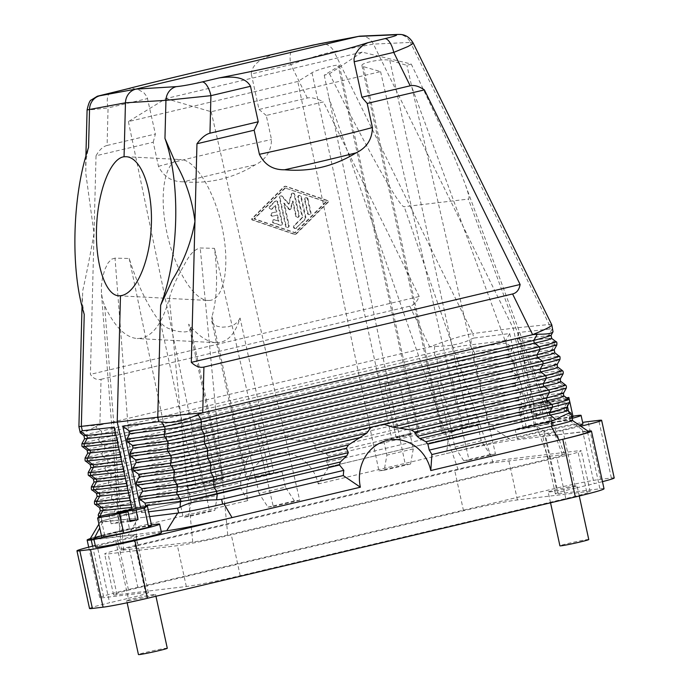<?xml version="1.0" encoding="UTF-8"?>
<svg xmlns="http://www.w3.org/2000/svg" width="689" height="689" viewBox="0 0 689 689"><rect width="100%" height="100%" fill="white"/><g stroke="black" fill="none" stroke-linecap="round" stroke-linejoin="round"><path stroke-width="0.52" stroke-dasharray="3.44 2.58" d="M307.303 98.045L290.87 64.628L251.296 73.999L259.03 109.473L307.303 98.045C311.419 97.106 316.794 98.398 323.451 101.912L266.255 115.459L271.509 139.548C271.208 151.33 265.782 159.762 255.231 164.843C233.089 178.391 209.232 184.041 183.653 181.793A134.079 5.564 167.7 0 1 255.231 164.843M573.041 416.664L551.088 420.746L526.189 426.646L523.252 428.455L545.214 424.381L541.02 405.158L519.067 409.24L522.004 407.423L530.487 405.416L532.588 415.019L540.503 413.15L538.41 403.539L566.616 397.863M523.252 428.455L519.067 409.24M117.035 594.762A41.831 1.74 -12.3 0 1 113.556 594.822A41.831 1.74 -12.3 0 1 137.929 587.872L463.516 510.764A41.831 1.74 -12.3 0 1 517.413 499.947L586.701 491.696A41.831 1.74 -12.3 0 1 590.18 491.636A41.831 1.74 -12.3 0 1 565.798 498.586L240.22 575.694A41.831 1.74 -12.3 0 1 186.323 586.511L117.035 594.762L108.13 553.922L177.417 545.679A41.831 1.74 -12.3 0 0 231.315 534.853L556.893 457.746A41.831 1.74 -12.3 0 0 581.275 450.804A41.831 1.74 -12.3 0 0 577.795 450.856L508.508 459.107A41.831 1.74 -12.3 0 0 454.611 469.924L129.024 547.032A41.831 1.74 -12.3 0 0 104.65 553.982A41.831 1.74 -12.3 0 0 108.13 553.922M549.409 491.989A14.762 0.611 -12.3 0 0 565.643 488.82A14.762 0.611 -12.3 0 0 577.029 485.719A14.762 0.611 -12.3 0 0 575.806 485.736A14.762 0.611 -12.3 0 0 559.571 488.914A14.762 0.611 -12.3 0 0 548.177 492.006A14.762 0.611 -12.3 0 0 549.409 491.989M127.93 600.722A14.762 0.611 -12.3 0 0 144.165 597.544A14.762 0.611 -12.3 0 0 155.55 594.452A14.762 0.611 -12.3 0 0 154.327 594.469A14.762 0.611 -12.3 0 0 138.084 597.639A14.762 0.611 -12.3 0 0 126.698 600.739A14.762 0.611 -12.3 0 0 127.93 600.722M89.527 608.49A34.45 1.43 167.7 0 1 109.603 602.772L97.028 545.12L115.726 540.693A34.45 1.43 -12.3 0 0 135.802 534.965A34.45 1.43 -12.3 0 0 132.943 535.017L145.517 592.669L103.798 597.639A49.22 2.041 167.7 0 1 99.707 597.699A49.22 2.041 167.7 0 1 128.387 589.526L556.264 488.191A34.45 1.43 167.7 0 1 600.653 479.286L611.341 478.011A34.45 1.43 167.7 0 1 614.209 477.968M115.726 540.693L128.3 598.345L109.603 602.772M128.3 598.345A34.45 1.43 -12.3 0 0 148.376 592.626A34.45 1.43 -12.3 0 0 145.517 592.669M602.47 481.645A34.45 1.43 167.7 0 1 594.133 483.687L581.74 426.861M580.793 426.215L562.861 430.461L575.436 488.113L594.133 483.687M575.436 488.113A34.45 1.43 -12.3 0 0 555.36 493.832A34.45 1.43 -12.3 0 0 558.219 493.789L599.93 488.82L587.364 431.168L545.654 436.137L558.219 493.789M604.02 488.759A49.22 2.041 -12.3 0 0 599.93 488.82M588.768 539.53A14.762 0.611 -12.3 0 0 587.536 539.547A14.762 0.611 -12.3 0 0 571.302 542.725A14.762 0.611 -12.3 0 0 559.916 545.817M161.493 532.761A33.709 1.404 -12.3 0 0 158.694 532.804A33.709 1.404 -12.3 0 0 121.617 540.047A33.709 1.404 -12.3 0 0 95.616 547.118M161.209 531.443L93.937 539.418M89.854 539.375C91.318 538.169 101.188 535.379 119.464 531.012L115.821 531.874L128.387 589.526M90.328 538.583A49.22 2.041 167.7 0 1 115.821 531.874M93.988 539.651L132.943 535.017M95.271 545.542A34.45 1.43 167.7 0 1 97.028 545.12M136.767 518.206L100.198 521.943C101.231 521.091 108.216 519.118 121.169 516.027L240.444 487.769L119.783 516.345A34.45 1.43 167.7 0 0 99.707 522.064A34.45 1.43 167.7 0 0 101.834 522.107A34.45 1.43 167.7 0 0 102.23 522.064L136.767 518.206M138.17 518.05L128.111 535.586M360.657 36.112A14.762 13.547 -96.8 0 1 373.421 44.096L513.193 328.179L534.147 424.269L532.571 424.467L570.079 420.264A34.45 1.43 167.7 0 1 570.475 420.221A34.45 1.43 167.7 0 1 572.593 420.256M509.705 333.554L528.558 420.04L522.055 415.217L521.478 412.556L524.527 407.199L523.941 404.529L518.92 400.809L518.335 398.139L521.384 392.782L520.798 390.12L515.777 386.391L515.191 383.73L518.24 378.373L517.654 375.703L512.633 371.974L512.048 369.313L515.096 363.956L514.511 361.294L509.49 357.565L508.904 354.895L511.953 349.538L511.367 346.877L506.346 343.148L505.769 340.487L509.705 333.554L473.765 338.075L472.792 333.597L513.193 328.179L549.202 324.493L410.42 42.434L413.055 42.839M91.103 475.35C86.004 476.177 90.879 474.592 105.71 470.596A2.463 0.973 76.7 0 1 105.133 467.934L443.492 387.795A2.463 0.973 -103.3 0 0 444.078 390.465L480.698 383.084A2.463 2.231 82.8 0 0 480.121 380.423C471.612 381.215 459.399 383.678 443.492 387.795L441.02 383.747L108.061 462.603A2.463 0.973 -103.3 0 0 107.484 459.942L94.557 462.896L90.225 464.575M534.147 424.269L572.085 420.264C572.059 420.945 565.083 422.96 551.14 426.302L431.857 454.551M203.203 483.394L217.018 480.259L203.203 483.394M137.309 545.774L458.176 469.777C473.584 466.203 485.254 463.861 493.169 462.75L564.558 454.473C564.188 455.041 558.874 456.557 548.616 459.012L227.749 535C212.341 538.574 200.671 540.917 192.748 542.036L121.367 550.296C121.841 549.71 127.155 548.194 137.309 545.774L115.02 258.125L129.213 258.496C137.679 285.522 148.135 306.924 160.571 322.702L163.879 325.811L167.573 328.042L173.085 330.22L179.097 331.581L184.859 331.943L188.338 331.375L190.552 329.669L190.431 327.042L188.648 324.174L222.392 478.907A14.762 0.611 167.7 0 1 223.615 478.889A14.762 0.611 167.7 0 1 212.229 481.981A14.762 0.611 167.7 0 1 195.986 485.159L187.744 486.141L214.141 479.889L217.491 495.262L214.813 510.368L209.534 510.997L183.136 517.25L188.416 516.621L214.813 510.368M222.392 478.907L214.141 479.889M132.073 509.025L133.089 513.693L133.942 507.13L131.711 507.38M117.061 440.193L117.569 440.142L118.232 435.069L117.655 432.399L114.228 427.214M117.569 440.142L118.146 442.803L120.79 446.816L121.376 449.478L119.137 449.728M120.205 454.611L120.713 454.551L121.376 449.478M120.713 454.551L121.29 457.22L123.934 461.225L124.52 463.895L122.28 464.145M123.348 469.02L123.856 468.968L124.52 463.895M123.856 468.968L124.433 471.629L127.077 475.643L127.663 478.304L125.424 478.554M126.492 483.437L127 483.377L127.663 478.304M127 483.377L127.577 486.046L130.221 490.051L130.807 492.721L130.143 497.794L130.721 500.455L133.365 504.469L133.942 507.13M102.885 510.601C97.14 511.557 102.006 509.972 117.492 505.847L114.081 512.048L118.741 511.539L240.961 482.593A51.675 47.429 83.2 0 0 240.444 487.769M98.329 514.442C99.578 512.676 104.831 511.875 114.081 512.048M99.655 507.819L103.979 506.131L116.915 503.177A2.463 0.973 76.7 0 1 117.492 505.847L239.806 476.874L240.961 482.593M97.39 504.176C92.292 505.003 97.166 503.418 111.997 499.422L116.915 503.177L240.59 473.894L239.806 476.874M99.741 496.183C93.997 497.139 98.863 495.555 114.348 491.429L246.628 460.106L246.18 464.842L240.59 473.894M329.101 466.78L448.341 438.54C466.935 434.216 481.887 431.176 493.195 429.419A34.45 1.43 -12.3 0 0 449.65 438.221L328.989 466.797L318.206 483.945A39.376 36.138 83.2 0 0 274.627 453.844A39.376 36.138 83.2 0 0 247.807 500.61L119.464 531.012L121.169 516.027M318.206 483.945L543.699 430.539A34.45 1.43 167.7 0 1 582.627 422.443M130.126 521.487L111.101 523.752L119.025 521.874L117.13 513.176M109.008 514.14L111.101 523.752M94.539 501.213L111.42 496.76A2.463 0.973 -103.3 0 0 111.997 499.422L244.638 468.012M96.512 493.402L100.835 491.722L113.771 488.768A2.463 0.973 76.7 0 1 114.348 491.429L111.42 496.76L246.18 464.842M96.598 481.775C90.853 482.731 95.719 481.146 111.205 477.021L108.276 482.343A2.463 0.973 -103.3 0 0 108.853 485.013L113.771 488.768L248.832 456.781L264.593 445.327L271.337 439.1L444.164 398.164A2.463 0.973 -103.3 0 0 443.587 395.503L444.078 390.465L105.71 470.596L110.628 474.351A2.463 0.973 76.7 0 1 111.205 477.021L271.337 439.1M91.396 486.796L264.593 445.327M94.247 489.767C89.148 490.594 94.023 489.009 108.853 485.013L258.539 449.564M569.433 420.324L584.952 431.702L550.485 435.56L534.139 424.278M550.485 435.56L511.893 440.4C501.118 441.692 470.294 447.902 446.558 453.543L448.341 438.54M494.616 429.23L493.668 429.359A34.45 1.43 -12.3 0 0 493.195 429.419L494.616 429.23L511.893 440.4M571.103 413.409L570.483 414.735L564.765 410.368L533.708 413.831L537.127 419.015L518.266 332.537L550.175 328.972L551.889 329.428L553.138 331.013M518.266 332.537L517.413 339.1L548.47 335.629L551.889 329.428M93.368 478.993L97.7 477.305L443.587 395.503C459.735 391.292 471.948 388.837 480.216 388.122A2.463 2.231 82.8 0 0 480.793 390.784L444.164 398.164L446.636 402.212A2.463 0.973 76.7 0 0 447.213 404.874L483.842 397.501L521.384 392.782M93.454 467.357C87.71 468.313 92.576 466.729 108.061 462.603L105.133 467.934L88.252 472.378M87.959 460.941C82.869 461.768 87.736 460.174 102.566 456.187A2.463 0.973 76.7 0 1 101.989 453.517L440.349 373.386A2.463 0.973 -103.3 0 0 440.934 376.048L477.555 368.675A2.463 2.231 82.8 0 0 476.977 366.005C468.468 366.806 456.256 369.261 440.349 373.386L437.885 369.338L104.926 448.194A2.463 0.973 -103.3 0 0 104.34 445.525L91.413 448.479L87.081 450.167M247.807 500.61L240.401 487.786M90.311 452.949C84.566 453.905 89.432 452.311 104.926 448.194L101.989 453.517L85.109 457.97M268.805 474.023L254.999 477.167L268.805 474.023M273.826 472.783L282.068 471.801L255.671 478.054L247.42 479.036A14.762 0.611 167.7 0 1 246.197 479.053A14.762 0.611 167.7 0 1 257.583 475.953A14.762 0.611 167.7 0 1 273.826 472.783L240.082 318.051C234.906 334.716 226.896 342.924 216.045 342.674C207.329 342.071 198.199 335.905 188.648 324.174M84.816 446.524C79.726 447.35 84.592 445.766 99.423 441.77A2.463 0.973 76.7 0 1 98.846 439.108L437.205 358.969A2.463 0.973 -103.3 0 0 437.791 361.639L474.411 354.258A2.463 2.231 82.8 0 0 473.834 351.597C465.325 352.389 453.112 354.852 437.205 358.969L434.742 354.921L101.783 433.777A2.463 0.973 -103.3 0 0 101.197 431.116L88.27 434.061L83.937 435.749M87.176 438.531C81.423 439.487 86.297 437.903 101.783 433.777L98.846 439.108L81.965 443.552M509.49 357.565L474.506 361.958L437.885 369.338A2.463 0.973 76.7 0 0 437.3 366.669L437.791 361.639L99.423 441.77L104.34 445.525L437.3 366.669C453.457 362.466 465.661 360.011 473.929 359.296L474.411 354.258L511.953 349.538M514.511 361.294L476.977 366.005L474.506 361.958A2.463 2.231 -97.2 0 1 473.929 359.296L508.904 354.895M179.106 512.9C190.422 511.152 205.374 508.112 223.968 503.78L343.311 475.522M133.089 513.693L101.18 517.258L99.474 516.802M136.034 508.284L138.162 518.05M78.908 426.663L99.871 425.01L95.478 426.741L101.197 431.116L434.156 352.26A2.463 0.973 76.7 0 1 434.742 354.921L471.362 347.549A2.463 2.231 -97.2 0 1 470.785 344.879C462.517 345.594 450.313 348.057 434.156 352.26L434.725 346.395L429.738 346.886C448.238 339.832 462.586 335.397 472.792 333.597L334.019 51.529L373.421 44.096L410.42 42.434A14.762 13.642 -92.6 0 0 397.682 34.45M80.389 433.036C81.655 433.622 86.685 431.521 95.478 426.741M89.536 109.43C83.817 110.447 89.992 109.939 108.061 107.923L107.096 145.457C103.005 146.464 99.319 149.901 96.029 155.774L153.225 142.227L158.479 166.316C163.637 176.806 172.026 181.965 183.653 181.793M153.225 142.227L155.378 134.028L147.11 96.908L144.01 92.903L139.083 90.001L133.055 88.468L127.706 88.786M251.296 73.999C252.096 61.932 266.385 56.438 276.28 53.604L276.048 53.656M259.03 109.473L266.255 115.459M84.239 314.322L82.31 302.867L82.732 290.68C86.59 273.499 90.354 254.405 94.023 233.407L85.763 173.18L85.996 159.96L88.554 147.489M518.335 398.139L483.351 402.54A2.463 2.231 82.8 0 0 483.936 405.201L447.307 412.582A2.463 0.973 -103.3 0 0 446.73 409.912L447.213 404.874L297.536 440.323L290.319 439.229L284.04 436.085M290.319 439.229L446.636 402.212C462.543 398.087 474.755 395.632 483.265 394.831A2.463 2.231 -97.2 0 1 483.842 397.501L483.351 402.54C475.091 403.246 462.879 405.709 446.73 409.912L311.669 441.899L297.536 440.323M96.029 155.774L90.388 374.368C93.411 378.597 96.968 380.242 101.05 379.312L99.871 425.01M165.851 98.587L211.196 111.73L380.586 71.622L363.404 66.635L361.958 65.653C360.554 62.69 383.807 58.298 389.802 60.382L406.906 65.343L411.221 64.043L362.104 52.114L165.851 98.587L128.387 121.591L297.777 81.483L311.971 72.758C316.811 69.537 339.703 63.466 339.376 65.489L338.368 66.514L418.18 432.537A14.762 0.611 167.7 0 1 419.403 432.52A14.762 0.611 167.7 0 1 408.017 435.62A14.762 0.611 167.7 0 1 391.783 438.79L383.532 439.771L386.882 455.145L384.204 470.251L378.924 470.88L297.777 81.483M418.18 432.537L409.929 433.519L413.279 448.892L386.882 455.145M409.929 433.519L383.532 439.771M328.989 466.797A51.675 47.429 83.2 0 0 326.388 462.362L328.136 455.963L326.198 453.62L317.715 450.701L315.019 448.539L449.779 416.63C465.686 412.504 477.89 410.041 486.4 409.249A2.463 2.231 -97.2 0 1 486.985 411.91L450.356 419.291A2.463 0.973 76.7 0 1 449.779 416.63L447.307 412.582L315.028 443.905L311.669 441.899M145.103 506.596L141.65 512.676L140.513 507.457M530.564 399.422L533.208 403.427L566.539 399.706L561.621 395.951L530.564 399.422L529.979 396.752L530.642 391.679L530.065 389.018L563.395 385.297L558.478 381.534A2.463 2.282 -96.4 0 1 557.901 378.872L560.829 373.541A2.463 2.282 83.6 0 0 560.252 370.88L555.334 367.125A2.463 2.282 -96.4 0 1 554.757 364.455L557.694 359.133L559.959 359.434M559.279 356.222L557.108 356.463A2.463 2.282 83.6 0 1 557.694 359.133L524.355 362.853L523.692 367.926L524.277 370.587L557.987 367.237M246.628 460.106L248.832 456.781M568.709 399.456L566.539 399.706A2.463 2.282 -96.4 0 1 567.116 402.376L569.39 402.677M257.281 421.177L243.475 424.312L257.281 421.177M362.104 52.114L329.523 73.775L324.243 75.187L338.368 66.514M517.413 339.1L517.99 341.761L549.055 338.299A2.463 2.282 -96.4 0 1 548.47 335.629M522.055 415.217L487.08 419.618L450.451 426.991A2.463 0.973 -103.3 0 0 449.874 424.329L326.198 453.62M315.019 448.539L315.028 443.905M149.651 516.604L139.738 517.852L149.651 516.612M141.65 512.676L148.6 511.806M449.202 431.305L463.008 428.17L449.202 431.305M437.679 378.459L451.484 375.324L437.679 378.459M380.586 71.622L469.054 460.149L463.783 460.777L454.818 447.058L451.459 431.684L443.216 432.666A14.762 0.611 167.7 0 1 441.985 432.683A14.762 0.611 167.7 0 1 453.371 429.591A14.762 0.611 167.7 0 1 469.614 426.413L477.865 425.432L481.215 440.805L490.18 454.525L495.451 453.896L406.906 65.343M107.096 145.457L155.378 134.028M523.778 360.183L557.108 356.463L552.19 352.708A2.463 2.282 -96.4 0 1 551.613 350.046L554.55 344.715L521.22 348.436L520.557 353.509L521.134 356.179L523.778 360.183L524.355 362.853M115.02 258.125L111.489 259.219L108.07 262.922L104.961 269.218L102.54 277.478L101.395 285.72L101.421 292.885L102.566 299.939L104.65 305.804C114.503 326.56 125.346 337.464 137.197 338.54C151.261 338.445 161.975 324.967 169.356 298.104C171.759 289.699 175.48 280.811 180.527 271.44C185.763 263.215 190.078 250.434 200.223 247.98L214.477 248.341C217.931 275.962 217.104 298.707 212.005 316.578L247.42 479.036M240.082 318.051L237.817 321.961L233.872 324.881L228.55 326.698L222.263 327.189L217.285 326.302L213.401 324.011L211.669 320.669L212.005 316.578M524.277 370.587L526.921 374.601L527.498 377.271L560.829 373.541L563.102 373.851M565.566 385.048L563.395 385.297A2.463 2.282 -96.4 0 1 563.972 387.959L566.246 388.26M526.921 374.601L562.422 370.63M556.815 345.025L554.55 344.715A2.463 2.282 83.6 0 0 553.965 342.054L556.135 341.804M517.99 341.761L520.634 345.775L553.965 342.054L549.055 338.299L551.7 338.411M211.196 111.73L299.663 500.266L294.392 500.894L285.427 487.175L259.021 493.427L267.987 507.147L273.266 506.518L214.477 248.341M259.021 493.427L255.671 478.054M521.134 356.179L554.843 352.828M545.214 424.381L570.104 418.481L568.554 411.35M567.435 406.226L565.919 399.267L557.427 401.274L559.528 410.885L551.605 412.754L549.512 403.151L541.02 405.158M561.13 381.654L527.421 385.005L526.835 382.343L527.498 377.271M533.708 413.831L533.122 411.169L533.786 406.097L567.116 402.376L564.188 407.699A2.463 2.282 -96.4 0 0 564.765 410.368L567.417 410.48M570.483 414.735L569.028 415.458L537.127 419.015M191.68 430.547L205.494 427.404L191.68 430.547M129.928 520.583L119.025 521.874M209.852 300.404L207.966 300.464C193.144 299.93 173.972 267.745 166.54 230.918C158.909 194.091 164.749 161.105 179.166 159.641L181.052 159.581C195.874 160.115 215.037 192.3 222.478 229.136C230.109 265.963 224.261 298.94 209.852 300.404M551.768 324.786L549.202 324.493L550.175 328.972M282.068 471.801L285.427 487.175M128.387 121.591L209.534 510.997M326.388 462.362L448.608 433.424L453.328 431.702L450.451 426.991L328.136 455.963M99.879 425.061L429.747 346.937M324.243 75.187L405.321 464.627L378.924 470.88M129.213 258.496L183.136 517.25M188.416 516.621L191.094 501.514L217.491 495.262M187.744 486.141L191.094 501.514M526.189 426.646L522.004 407.423M551.088 420.746L546.894 401.532M564.274 396.063L561.621 395.951A2.463 2.282 -96.4 0 1 561.044 393.29L529.979 396.752M294.392 500.894L267.987 507.147M273.266 506.518L299.663 500.266M454.818 447.058L481.215 440.805M451.459 431.684L477.865 425.432M411.221 64.043C437.92 119.421 455.782 159.159 464.825 183.274C468.598 193.566 469.786 198.828 468.391 199.069L404.193 206.717C400.163 208.156 368.718 152.166 329.523 73.775M110.378 92.886A14.762 5.831 -103.3 0 0 108.061 107.923L147.635 98.553M569.7 401.317L569.527 400.55M319.498 43.751A14.762 13.444 -100.7 0 1 334.019 51.529C323.727 53.63 309.344 57.997 290.87 64.628A14.762 5.831 76.7 0 1 293.178 49.599M413.279 448.892L410.601 464.007L405.321 464.627M101.05 379.312L409.722 306.209C413.805 305.21 416.957 301.971 419.188 296.503L90.388 374.368M410.601 464.007L384.204 470.251M517.654 375.703L480.121 380.423L477.649 376.375L441.02 383.747A2.463 0.973 76.7 0 0 440.443 381.086L107.484 459.942L102.566 456.187L440.934 376.048L440.443 381.086C456.6 376.883 468.804 374.42 477.072 373.705L477.555 368.675L515.096 363.956M512.633 371.974L477.649 376.375A2.463 2.231 -97.2 0 1 477.072 373.705L512.048 369.313M473.765 338.075L471.354 339.022C462.741 343.759 450.528 346.222 434.725 346.395M549.512 403.151L530.487 405.416M419.188 296.503L323.451 101.912M495.451 453.896L469.054 460.149M463.783 460.777L490.18 454.525M294.892 234.26L252.82 219.92A0.818 0.749 -96.8 0 1 252.518 218.525L284.505 186.641A1.636 1.507 -96.8 0 1 285.961 186.297L328.033 200.645A0.818 0.749 -96.8 0 1 328.334 202.032L296.348 233.916A1.636 1.507 -96.8 0 1 294.892 234.26L294.306 234.329A1.636 1.507 -96.8 0 0 295.762 233.984L327.749 202.101A0.818 0.749 -96.8 0 0 327.447 200.714L285.375 186.366A1.636 1.507 -96.8 0 0 283.928 186.71L251.933 218.594A0.818 0.749 -96.8 0 0 252.234 219.989L294.306 234.329M409.989 434.423L396.184 437.558L409.989 434.423M398.475 381.568L384.66 384.703L398.475 381.568M151.563 525.397L129.61 529.479L125.415 510.256M453.328 431.702C467.71 425.027 479.923 422.572 489.948 424.329L487.08 419.618A2.463 2.231 -97.2 0 1 486.494 416.948C478.235 417.663 466.022 420.126 449.874 424.329L450.356 419.291L317.715 450.701M582.972 424.028A33.709 1.404 -12.3 0 0 580.172 424.071A33.709 1.404 -12.3 0 0 543.096 431.323A33.709 1.404 -12.3 0 0 517.094 438.393A33.709 1.404 -12.3 0 0 519.894 438.35A33.709 1.404 -12.3 0 0 549.366 432.787A33.709 1.404 -12.3 0 0 579.613 425.406M584.952 431.702L588.699 431.615M587.95 431.099A49.22 2.041 -12.3 0 0 587.364 431.168M562.861 430.461A34.45 1.43 -12.3 0 0 542.786 436.18A34.45 1.43 -12.3 0 0 545.654 436.137M167.289 648.263A14.762 0.611 -12.3 0 0 166.058 648.28A14.762 0.611 -12.3 0 0 149.823 651.449A14.762 0.611 -12.3 0 0 138.437 654.55M567.323 398.397L565.919 399.267M570.104 418.481L571.956 417.336M521.22 348.436L520.634 345.775M489.948 424.329L492.626 424.553L528.558 420.04M527.421 385.005L530.065 389.018M533.786 406.097L533.208 403.427M129.61 529.479L104.711 535.37L101.774 537.187M151.468 524.949A33.709 1.404 -12.3 0 0 101.481 535.853M572.947 416.225A33.709 1.404 -12.3 0 0 536.43 423.778A33.709 1.404 -12.3 0 0 515.208 429.747A33.709 1.404 -12.3 0 0 518.007 429.703A33.709 1.404 -12.3 0 0 572.171 418.318M104.711 535.37L100.525 516.156M538.41 403.539L557.427 401.274M551.605 412.754L532.588 415.019M559.528 410.885L540.503 413.15M285.539 187.864L254.508 218.783L295.314 232.701L326.345 201.774L284.953 187.933L253.922 218.861L294.728 232.77L325.759 201.843L284.953 187.933M277.572 215.011L273.18 216.053A1.636 1.507 -96.8 0 1 271.345 214.71A1.636 1.507 -96.8 0 1 272.482 212.849L276.875 211.807L275.54 205.684L272.379 208.836A1.636 1.507 -96.8 0 1 269.976 208.302A1.636 1.507 -96.8 0 1 270.303 206.416L275.376 201.36A1.636 1.507 -96.8 0 1 277.874 202.23L282.447 223.202A1.636 1.507 -96.8 0 1 280.552 225.105L273.886 222.831A1.636 1.507 -96.8 0 1 274.119 219.645A1.636 1.507 -96.8 0 1 274.747 219.713L278.916 221.135L277.572 215.011L276.995 215.08L278.33 221.203L274.162 219.782A1.636 1.507 -96.8 0 0 272.233 221.178A1.636 1.507 -96.8 0 0 273.3 222.9L279.967 225.174A1.636 1.507 -96.8 0 0 281.861 223.27L277.288 202.299A1.636 1.507 -96.8 0 0 274.79 201.429L269.726 206.485A1.636 1.507 -96.8 0 0 270.949 209.327A1.636 1.507 -96.8 0 0 271.793 208.905L274.963 205.753L276.298 211.876L271.897 212.918A1.636 1.507 -96.8 0 0 272.439 216.148A1.636 1.507 -96.8 0 0 272.594 216.122L276.995 215.08M296.606 228.042A1.636 1.507 -96.8 0 1 294.212 227.499A1.636 1.507 -96.8 0 1 294.539 225.613L302.772 217.405L298.397 197.33A1.636 1.507 -96.8 0 1 299.672 195.357A1.636 1.507 -96.8 0 1 301.326 196.641L305.709 216.708A3.281 3.014 -96.8 0 1 304.848 219.834L296.029 228.111L304.262 219.903A3.281 3.014 -96.8 0 0 305.124 216.785L300.748 196.709A1.636 1.507 -96.8 0 0 299.086 195.426A1.636 1.507 -96.8 0 0 297.812 197.398L302.195 217.474L293.953 225.682A1.636 1.507 -96.8 0 0 295.185 228.524A1.636 1.507 -96.8 0 0 296.029 228.111M289.113 225.467A1.636 1.507 -96.8 0 1 287.838 227.448A1.636 1.507 -96.8 0 1 286.176 226.164L280.01 197.872A1.636 1.507 -96.8 0 1 282.568 196.425L289.061 204.03L291.766 194.246A1.636 1.507 -96.8 0 1 294.677 194.401L299.241 215.373A1.636 1.507 -96.8 0 1 297.975 217.345A1.636 1.507 -96.8 0 1 296.313 216.062L293.04 201.067L290.836 209.077A0.818 0.749 -96.8 0 1 289.561 209.378L284.247 203.152L289.113 225.467L288.527 225.536L283.661 203.221L288.975 209.447A0.818 0.749 -96.8 0 0 290.25 209.155L292.463 201.136L295.727 216.131A1.636 1.507 -96.8 0 0 297.39 217.414A1.636 1.507 -96.8 0 0 298.664 215.442L294.091 194.47A1.636 1.507 -96.8 0 0 291.18 194.315L288.476 204.099L281.99 196.494A1.636 1.507 -96.8 0 0 279.424 197.941L285.599 226.233A1.636 1.507 -96.8 0 0 287.253 227.516A1.636 1.507 -96.8 0 0 288.527 225.536M308 198.94L310.98 212.591A1.636 1.507 -96.8 0 1 309.706 214.563A1.636 1.507 -96.8 0 1 308.043 213.289L305.072 199.638A1.636 1.507 -96.8 0 1 306.338 197.665A1.636 1.507 -96.8 0 1 308 198.94L307.423 199.009L310.394 212.66A1.636 1.507 -96.8 0 1 309.12 214.632A1.636 1.507 -96.8 0 1 307.458 213.357L304.486 199.707A1.636 1.507 -96.8 0 1 305.761 197.734A1.636 1.507 -96.8 0 1 307.423 199.009M276.875 211.807L276.298 211.876M275.54 205.684L274.963 205.753M278.916 221.135L278.33 221.203M302.772 217.405L302.195 217.474M289.061 204.03L288.476 204.099M293.04 201.067L292.463 201.136M284.247 203.152L283.661 203.221M326.345 201.774L325.759 201.843M254.508 218.783L253.922 218.861M295.314 232.701L294.728 232.77M102.876 522.004L99.75 527.903M94.393 538.031L93.859 539.048M556.264 488.191L543.699 430.539M129.635 497.846L130.143 497.794M130.212 500.515L130.721 500.455M128.567 492.971L130.807 492.721M127.069 486.098L127.577 486.046M127.99 490.301L130.221 490.051M133.365 504.469L131.134 504.718M127.077 475.643L124.847 475.892M123.925 471.689L124.433 471.629M123.934 461.225L121.703 461.475M120.782 457.272L121.29 457.22M120.79 446.816L118.56 447.066M117.647 442.863L118.146 442.803M101.18 517.258L102.23 522.064M118.741 511.539L119.783 516.345M158.479 166.316A142.726 5.925 167.7 0 1 271.509 139.548M117.655 432.399L115.416 432.649M118.232 435.069L116.002 435.319M515.191 383.73L480.216 388.122L480.698 383.084L518.24 378.373M515.777 386.391L480.793 390.784L483.265 394.831L520.798 390.12M92.584 546.188L103.798 597.639M521.478 412.556L486.494 416.948L486.985 411.91L524.527 407.199M518.92 400.809L483.936 405.201L486.4 409.249L523.941 404.529M517.413 499.947L508.508 459.107M586.701 491.696L577.795 450.856M311.971 72.758L391.783 438.79M363.404 66.635L443.216 432.666M389.802 60.382L469.614 426.413M611.341 478.011L598.775 420.359M160.571 322.702L195.986 485.159M530.642 391.679L563.972 387.959L561.044 393.29M505.769 340.487L470.785 344.879L471.354 339.022M506.346 343.148L471.362 347.549L473.834 351.597L511.367 346.877M137.929 587.872L129.024 547.032M463.516 510.764L454.611 469.924M557.901 378.872L526.835 382.343M570.079 420.264L569.028 415.458M192.748 542.036L169.356 298.104M227.749 535L200.223 247.98M449.65 438.221L448.608 433.424M523.692 367.926L554.757 364.455M458.176 469.777L328.851 97.674M123.589 550.27L104.65 305.804M565.798 498.586L556.893 457.746M186.323 586.511L177.417 545.679M240.22 575.694L231.315 534.853M562.336 454.507L468.391 199.069M548.616 459.012L412.091 87.77M493.169 462.75L404.193 206.717M600.653 479.286L588.079 421.625M409.722 306.209L429.738 346.886M520.557 353.509L551.613 350.046M493.668 429.359L492.626 424.553M564.188 407.699L533.122 411.169M272.482 212.849L271.897 212.918M273.18 216.053L272.594 216.122M272.379 208.836L271.793 208.905M270.303 206.416L269.726 206.485M275.376 201.36L274.79 201.429M277.874 202.23L277.288 202.299M282.447 223.202L281.861 223.27M280.552 225.105L279.967 225.174M273.886 222.831L273.3 222.9M274.747 219.713L274.162 219.782M294.539 225.613L293.953 225.682M298.397 197.33L297.812 197.398M301.326 196.641L300.748 196.709M305.709 216.708L305.124 216.785M304.848 219.834L304.262 219.903M280.01 197.872L279.424 197.941M286.176 226.164L285.599 226.233M282.568 196.425L281.99 196.494M291.766 194.246L291.18 194.315M294.677 194.401L294.091 194.47M299.241 215.373L298.664 215.442M296.313 216.062L295.727 216.131M290.836 209.077L290.25 209.155M289.561 209.378L288.975 209.447M308.043 213.289L307.458 213.357M310.98 212.591L310.394 212.66M305.072 199.638L304.486 199.707M252.518 218.525L251.933 218.594M252.82 219.92L252.234 219.989M284.505 186.641L283.928 186.71M285.961 186.297L285.375 186.366M328.033 200.645L327.447 200.714M328.334 202.032L327.749 202.101M296.348 233.916L295.762 233.984M579.268 495.994L577.029 485.719M98.673 517.301L99.707 522.064M85.901 156.093L85.651 165.593M269.425 474.015L257.901 421.168M339.376 65.489L419.403 432.52M463.008 428.17L451.484 375.324M361.958 65.653L441.985 432.683M190.689 327.861L223.615 478.889M216.045 342.674L137.197 338.54M100.198 521.943L98.923 524.096M113.556 594.822L104.65 553.982M82.241 297.674L82.017 306.364M118.741 295.788L207.966 300.464M202.592 483.402L191.068 430.556M590.18 491.636L581.275 450.804M564.558 454.473L464.825 183.274M211.721 320.928L246.197 479.053M396.184 437.558L384.66 384.703M88.692 547.161L99.707 597.699M155.947 596.252L155.55 594.452M555.36 493.832L542.786 436.18M148.376 592.626L135.802 534.965M273.025 216.079L272.439 216.148M271.535 209.258L270.949 209.327M276.211 200.947L275.634 201.016M281.172 225.174L280.595 225.243M274.119 219.645L273.542 219.713M299.672 195.357L299.086 195.426M295.77 228.455L295.185 228.524M281.284 195.891L280.699 195.969M293.014 193.118L292.429 193.187M297.975 217.345L297.39 217.414M290.207 209.645L289.621 209.714M287.838 227.448L287.253 227.516M309.706 214.563L309.12 214.632M306.338 197.665L305.761 197.734M285.341 186.237L284.764 186.306M295.503 234.329L294.926 234.398M121.367 550.296L101.421 292.885M550.537 502.806L548.177 492.006M126.027 156.696L181.052 159.581M517.094 438.393L515.208 429.747M410.61 434.414L399.086 381.56M448.582 431.314L437.059 378.468M254.999 477.167L243.475 424.312M217.018 480.259L205.494 427.404M127.146 602.78L126.698 600.739"/><path stroke-width="1.03" d="M140.513 507.457L122.797 426.198L158.728 421.677L161.407 421.909L164.275 426.62A2.463 2.231 -97.2 0 1 164.86 429.281L164.37 434.32A2.463 2.231 82.8 0 0 164.955 436.981L167.418 441.029A2.463 2.231 -97.2 0 1 168.004 443.699L167.513 448.728A2.463 2.231 82.8 0 0 168.09 451.398L170.562 455.446A2.463 2.231 -97.2 0 1 171.148 458.107L170.657 463.146A2.463 2.231 82.8 0 0 171.234 465.807L173.706 469.855L210.334 462.483A2.463 0.973 76.7 0 0 210.912 465.144L210.421 470.182L173.8 477.563A2.463 2.231 -97.2 0 0 174.377 480.224C182.886 479.432 195.099 476.969 211.006 472.843A2.463 0.973 -103.3 0 0 210.421 470.182L366.746 433.157L371.044 427.223L383.739 424.217L392.463 427.068L411.367 430.031L414.735 432.037L417.172 436.378L551.932 404.46A2.463 0.973 76.7 0 1 552.509 407.13L569.39 402.677L566.771 407.423C566.53 409.464 566.746 410.48 567.417 410.48L563.085 412.168L550.158 415.123A2.463 0.973 -103.3 0 1 549.572 412.453L552.509 407.13L419.868 438.54L417.172 436.378M122.797 426.198L129.299 431.013L129.876 433.682L126.836 439.039L127.413 441.701L132.434 445.43L133.02 448.091L129.971 453.448L130.557 456.118L135.578 459.839L136.164 462.508L133.115 467.865L133.7 470.527L171.234 465.807C179.743 465.015 191.955 462.56 207.863 458.435A2.463 0.973 -103.3 0 0 207.286 455.765L545.645 375.634A2.463 0.973 76.7 0 1 546.222 378.304L563.102 373.851L560.484 378.597C560.243 380.638 560.458 381.654 561.13 381.654L556.798 383.342L383.739 424.217M564.274 396.063L564.274 396.072C563.602 396.072 563.387 395.055 563.628 393.014L561.044 393.29C566.789 392.334 561.923 393.919 546.429 398.044A2.463 0.973 -103.3 0 0 547.014 400.705L414.735 432.037M92.386 608.447L79.821 550.795A34.45 1.43 167.7 0 1 76.953 550.838L89.527 608.49A34.45 1.43 167.7 0 0 92.386 608.447L103.083 607.173A34.45 1.43 -12.3 0 0 147.463 598.267L575.341 496.933A49.22 2.041 -12.3 0 0 604.02 488.759L591.455 431.107A49.22 2.041 -12.3 0 0 587.95 431.099M582.627 422.443A34.45 1.43 167.7 0 1 588.079 421.625L598.775 420.359A34.45 1.43 167.7 0 1 601.635 420.307L614.209 477.968A34.45 1.43 167.7 0 1 602.47 481.645M550.537 502.806L559.916 545.817A14.762 0.611 -12.3 0 0 561.139 545.8A14.762 0.611 -12.3 0 0 577.382 542.631A14.762 0.611 -12.3 0 0 588.768 539.53L579.268 495.994M101.481 535.853A33.709 1.404 -12.3 0 0 93.73 538.471L95.616 547.118A33.709 1.404 -12.3 0 0 98.415 547.075A33.709 1.404 -12.3 0 0 135.492 539.831A33.709 1.404 -12.3 0 0 161.493 532.761L159.607 524.114A33.709 1.404 -12.3 0 0 156.808 524.157A33.709 1.404 -12.3 0 0 151.468 524.949M79.821 550.795L90.509 549.521A34.45 1.43 -12.3 0 0 134.898 540.607L232.038 517.603C208.293 523.252 177.478 529.453 166.704 530.754L161.209 531.443M93.644 539.453L89.854 539.375L98.923 524.096M93.988 539.651L91.232 539.978A49.22 2.041 167.7 0 1 87.141 540.047A49.22 2.041 167.7 0 1 90.328 538.583M76.953 550.838A34.45 1.43 167.7 0 1 95.271 545.542M133.7 470.527L138.722 474.256L139.307 476.917L136.258 482.274L136.844 484.944L141.865 488.665L142.451 491.335L139.402 496.691L139.988 499.353L177.521 494.642C186.03 493.841 198.243 491.386 214.15 487.261L346.791 455.851L340.288 462.018L339.513 465.006L343.828 470.346L221.608 499.292L222.65 504.098L343.311 475.522A51.675 47.429 -96.8 0 1 343.828 470.346M139.402 496.691L176.944 491.972A2.463 2.231 -97.2 0 0 177.521 494.642L179.993 498.69A2.463 2.231 -97.2 0 1 180.57 501.351C188.838 500.636 201.042 498.181 217.199 493.97A2.463 0.973 76.7 0 1 216.613 491.309L340.288 462.018M160.649 305.227C178.994 257.453 180.931 182.413 164.955 138.394L175.376 162.509C185.72 180.432 192.248 200.06 194.953 221.393C191.154 242.407 183.618 261.941 172.336 280.01L160.649 305.227L157.755 417.198L78.908 426.663L80.251 432.821L80.871 431.495L82.327 430.78L114.228 427.214L132.073 509.025M131.711 507.38L100.301 510.876L98.329 514.442L98.673 517.301M125.424 478.554L96.598 481.775L93.67 487.097A2.463 2.282 -96.4 0 0 94.247 489.767L99.164 493.522A2.463 2.282 -96.4 0 1 99.741 496.183L96.805 501.514A2.463 2.282 83.6 0 0 97.39 504.176L102.308 507.939A2.463 2.282 83.6 0 1 102.885 510.601L99.466 516.802L98.217 515.217M131.134 504.718L99.655 507.819L100.301 510.876M130.212 500.515L95.22 504.426L99.655 507.819M128.033 511.875L109.008 514.14L100.525 516.156L97.588 517.973L128.033 511.875L130.126 521.487L138.05 519.609L129.928 520.583M129.635 497.846L96.805 501.514L94.539 501.213C94.333 503.538 94.565 504.606 95.22 504.426M128.567 492.971L97.158 496.459L94.539 501.213M127.99 490.301L96.512 493.402L97.158 496.459M124.847 475.892L96.021 479.105A2.463 2.282 83.6 0 1 96.598 481.775L94.014 482.05L91.396 486.796C91.198 489.121 91.422 490.198 92.076 490.017L96.512 493.402M126.492 483.437L93.67 487.097L91.396 486.796M127.069 486.098L92.076 490.017M121.703 461.475L92.877 464.696A2.463 2.282 -96.4 0 1 93.454 467.357L90.526 472.688A2.463 2.282 83.6 0 0 91.103 475.35L88.933 475.599L93.368 478.993L94.014 482.05M123.925 471.689L91.103 475.35L96.021 479.105L93.368 478.993M136.034 508.284L117.216 421.961L120.472 295.719L118.741 295.788C105.339 295.331 95.073 263.611 96.555 227.241C97.864 190.887 110.593 158.263 124.063 156.756L125.458 102.816L87.09 109.93L85.901 156.093M293.178 49.599A14.762 5.831 76.7 0 1 293.29 49.574A14.762 5.831 76.7 0 1 293.393 49.548L318.947 43.872L358.349 36.431L135.879 89.122L99.948 95.737A14.762 13.677 79.6 0 0 89.536 109.43L88.554 147.489C72.181 195.366 70.235 270.407 84.239 314.322L81.345 426.302L82.327 430.78M139.988 499.353L145.009 503.082L179.993 498.69L216.613 491.309L214.15 487.261A2.463 0.973 -103.3 0 0 213.564 484.591L348.324 452.682L346.791 455.851M122.28 464.145L90.87 467.633L88.252 472.378C88.054 474.712 88.278 475.78 88.933 475.599M123.348 469.02L90.526 472.688L88.252 472.378M366.746 433.157L348.539 444.905L346.334 448.229L348.324 452.682M118.56 447.066L89.734 450.279A2.463 2.282 -96.4 0 1 90.311 452.949L87.382 458.271A2.463 2.282 83.6 0 0 87.959 460.941L85.789 461.182L90.225 464.575L90.87 467.633M120.782 457.272L87.959 460.941L92.877 464.696L90.225 464.575M551.476 421.168L555.877 419.489C564.67 414.709 569.7 412.616 570.974 413.202L572.593 420.256A34.45 1.43 167.7 0 1 552.518 425.974L551.476 421.168L429.256 450.115L427.843 444.086L425.905 441.744L419.868 438.54M119.137 449.728L87.727 453.216L85.109 457.97C84.911 460.295 85.135 461.363 85.789 461.182M120.205 454.611L87.382 458.271L85.109 457.97M80.871 431.495L86.59 435.87A2.463 2.282 -96.4 0 1 87.176 438.531L84.239 443.862A2.463 2.282 83.6 0 0 84.816 446.524L82.646 446.773L87.081 450.167L87.727 453.216M117.647 442.863L84.816 446.524L89.734 450.279L87.081 450.167M209.964 133.21L210.929 95.676L165.946 100.336A14.762 13.41 86.5 0 1 176.358 86.633C182.387 86.073 190.974 84.506 202.118 81.939A14.762 5.831 76.7 0 1 210.929 95.676L250.512 86.297C244.75 75.669 229.463 76.557 219.24 77.883C276.358 66.945 338.885 52.131 367.805 42.701L362.957 45.293L358.745 49.203L355.481 54L354.017 58.686L354.163 61.752L361.897 97.227L410.179 85.798C414.278 84.859 419.007 86.228 424.381 89.897L520.117 284.488L191.309 362.354L196.959 143.751C201.532 137.731 205.865 134.217 209.964 133.21L258.246 121.772L254.155 130.212L259.409 154.302C264.567 164.792 272.956 169.95 284.583 169.778C310.162 172.026 334.019 166.376 356.153 152.829A134.079 5.564 167.7 0 1 284.583 169.778M361.897 97.227L367.185 103.436L372.439 127.534C372.138 139.316 366.712 147.747 356.153 152.829M116.002 435.319L84.583 438.807L81.965 443.552C81.767 445.878 81.991 446.954 82.646 446.773M117.061 440.193L84.239 443.862L81.965 443.552M343.208 475.548L360.381 487.209A39.376 36.138 -96.8 0 1 387.201 440.435A39.376 36.138 -96.8 0 1 430.78 470.535L431.908 454.542M429.256 450.115A51.675 47.429 -96.8 0 1 431.857 454.551L552.518 425.974M78.908 426.663L82.017 306.364M80.251 432.821L83.937 435.749L84.583 438.807M99.948 95.737L127.706 88.786C157.023 81.156 219.55 66.342 276.28 53.604L293.393 49.548M115.416 432.649L83.937 435.749M158.728 421.677L157.755 417.198L202.738 412.763L198.027 414.528L200.904 419.239A2.463 0.973 76.7 0 0 201.481 421.909L200.999 426.939L539.358 346.808A2.463 0.973 76.7 0 1 539.935 349.478L556.815 345.025C557.022 342.7 556.79 341.623 556.135 341.804L551.7 338.411L547.376 340.099L201.481 421.909C185.332 426.112 173.12 428.567 164.86 429.281L129.876 433.682M161.407 421.909C171.432 423.657 183.644 421.203 198.027 414.528M148.6 511.806L177.59 508.163L178.632 512.961A34.45 1.43 -12.3 0 0 179.106 512.9A34.45 1.43 -12.3 0 0 222.65 504.098M177.59 508.163L180.001 507.207C188.614 502.47 200.826 500.007 216.63 499.835L221.608 499.292M142.451 491.335L177.426 486.934L176.944 491.972L213.564 484.591L214.055 479.561A2.463 0.973 76.7 0 1 213.469 476.891L176.849 484.272A2.463 2.231 -97.2 0 1 177.426 486.934C185.694 486.219 197.898 483.764 214.055 479.561L346.334 448.229M145.009 503.082L145.594 505.743L145.103 506.596M127.413 441.701L164.955 436.981C173.464 436.189 185.668 433.726 201.576 429.609A2.463 0.973 -103.3 0 0 200.999 426.939L164.37 434.32L126.836 439.039M130.557 456.118L168.09 451.398C176.608 450.606 188.812 448.143 204.719 444.017A2.463 0.973 -103.3 0 0 204.142 441.356L542.501 361.225A2.463 0.973 76.7 0 1 543.078 363.887L559.959 359.434C560.157 357.109 559.933 356.041 559.279 356.222L554.843 352.828L550.52 354.516L204.624 436.318A2.463 0.973 76.7 0 1 204.047 433.657L167.418 441.029L132.434 445.43M129.971 453.448L167.513 448.728L204.142 441.356L204.624 436.318C188.476 440.521 176.263 442.984 168.004 443.699L133.02 448.091M133.115 467.865L170.657 463.146L207.286 455.765L207.768 450.735A2.463 0.973 76.7 0 1 207.191 448.065L170.562 455.446L135.578 459.839M136.164 462.508L171.148 458.107C179.407 457.393 191.62 454.938 207.768 450.735L540.727 371.879A2.463 0.973 -103.3 0 1 540.15 369.218L207.191 448.065L204.719 444.017L543.078 363.887L540.15 369.218C555.635 365.092 560.501 363.508 554.757 364.455L557.341 364.188C557.1 366.221 557.315 367.246 557.987 367.237L553.663 368.925L540.727 371.879L545.645 375.634C560.476 371.638 565.35 370.053 560.252 370.88M560.484 378.597L557.901 378.872C563.645 377.916 558.779 379.501 543.294 383.627A2.463 0.973 -103.3 0 0 543.871 386.296L548.788 390.052A2.463 0.973 76.7 0 1 549.366 392.713L399.68 428.162M138.722 474.256L173.706 469.855A2.463 2.231 -97.2 0 1 174.283 472.525C182.551 471.81 194.763 469.347 210.912 465.144L371.044 427.223M425.905 441.744L549.572 412.453C565.058 408.327 569.932 406.743 564.188 407.699L566.771 407.423M360.381 487.209L232.038 517.603L223.968 503.788M554.843 352.828L554.197 349.771L551.613 350.046C557.358 349.09 552.492 350.675 537.007 354.801A2.463 0.973 -103.3 0 0 537.584 357.462L542.501 361.225C557.332 357.229 562.207 355.645 557.108 356.463M551.7 338.411L551.054 335.362L548.47 335.629C554.214 334.673 549.348 336.266 533.863 340.383A2.463 0.973 -103.3 0 0 534.44 343.053L539.358 346.808C554.189 342.812 559.063 341.227 553.965 342.054M129.299 431.013L164.275 426.62L200.904 419.239L533.863 340.383L537.274 334.191L532.614 334.69L202.747 412.814M178.632 512.961L149.651 516.604L177.693 513.09L166.704 530.754M601.635 420.307A34.45 1.43 167.7 0 1 581.559 426.035L580.793 426.215M179.106 512.9L177.693 513.09M568.554 411.35L567.435 406.226M532.614 334.69L532.606 334.639C545.051 329.678 551.441 326.414 551.794 324.846L553.026 331.788C551.777 333.554 546.523 334.354 537.274 334.191M196.959 143.751L254.155 130.212M117.13 513.176L116.932 512.271L135.948 510.006L138.05 519.609M367.185 103.436L424.381 89.897M191.309 362.354C195.624 366.427 199.827 367.995 203.918 367.065L512.59 293.962L532.606 334.639M520.117 284.488C519.17 289.802 516.664 292.963 512.59 293.962M551.794 324.846L413.055 42.839C407.13 33.124 399.715 34.605 397.682 34.45A14.762 13.642 -92.6 0 1 397.682 34.45L360.657 36.112A14.762 13.547 -96.8 0 0 358.909 36.31L313.099 45.069L276.048 53.656M176.358 86.633L135.879 89.122A14.762 13.547 83.2 0 0 125.458 102.816L165.946 100.336L164.955 138.394M410.179 85.798L393.738 52.381A14.762 5.831 76.7 0 0 384.927 38.644C395.271 36.121 398.75 34.829 395.348 34.777L358.349 36.431A14.762 13.547 -96.8 0 1 358.909 36.31M354.163 61.752L393.738 52.381L407.914 46.551L412.263 44.044L413.055 42.839M569.39 402.677C569.751 401.187 569.527 400.111 568.709 399.456L564.274 396.072L559.942 397.751L547.014 400.705L551.932 404.46C566.763 400.464 571.629 398.879 566.539 399.706M250.512 86.297L258.246 121.772M566.616 397.863L568.856 397.45L567.323 398.397M571.956 417.336L573.041 416.664L569.7 401.317M569.527 400.55L568.856 397.45M124.063 156.756L126.027 156.696C141.176 157.247 152.889 189.044 151.33 225.406C149.978 261.76 135.699 294.298 120.472 295.719M116.932 512.271L147.377 506.174L144.44 507.991L135.948 510.006M97.588 517.973L101.774 537.187L123.736 533.105L148.626 527.214L151.563 525.397L147.377 506.174M148.626 527.214L144.44 507.991M572.395 420.471L588.699 431.615C588.664 432.589 578.812 435.431 559.132 440.142L562.775 439.281A49.22 2.041 -12.3 0 0 591.455 431.107M551.14 426.302L559.132 440.142L430.78 470.535M579.613 425.406A33.709 1.404 -12.3 0 0 582.972 424.028L581.085 415.381A33.709 1.404 -12.3 0 0 578.286 415.424A33.709 1.404 -12.3 0 0 572.947 416.225M127.146 602.78L138.437 654.55A14.762 0.611 -12.3 0 0 139.66 654.533A14.762 0.611 -12.3 0 0 155.895 651.355A14.762 0.611 -12.3 0 0 167.289 648.263L155.947 596.252M563.628 393.014L566.246 388.26L549.366 392.713L546.429 398.044L411.367 430.031M563.395 385.297C568.485 384.471 563.619 386.055 548.788 390.052L392.463 427.068M123.736 533.105L119.541 513.891M93.73 538.471A33.709 1.404 -12.3 0 0 96.529 538.428A33.709 1.404 -12.3 0 0 133.614 531.185A33.709 1.404 -12.3 0 0 159.607 524.114M572.171 418.318A33.709 1.404 -12.3 0 0 581.085 415.381M207.863 458.435L210.334 462.483L543.294 383.627L546.222 378.304L207.863 458.435M99.75 527.903L94.393 538.031M216.63 499.835L217.199 493.97L339.513 465.006M103.083 607.173L90.509 549.521M427.843 444.086L550.158 415.123L555.877 419.489M202.118 81.939L219.24 77.883M372.439 127.534A142.726 5.925 167.7 0 1 259.409 154.302M91.232 539.978L92.584 546.188M348.539 444.905L213.469 476.891L211.006 472.843L360.692 437.394M139.307 476.917L174.283 472.525L173.8 477.563L136.258 482.274M136.844 484.944L174.377 480.224L176.849 484.272L141.865 488.665M537.007 354.801L204.047 433.657L201.576 429.609L539.935 349.478L537.007 354.801M145.594 505.743L180.57 501.351L180.001 507.207M581.74 426.861L581.559 426.035M147.463 598.267L134.898 540.607M395.348 34.777A14.762 13.642 -92.6 0 1 397.674 34.45M384.927 38.644L367.805 42.701M203.918 367.065L202.738 412.763M318.947 43.872A14.762 13.444 -100.7 0 1 319.498 43.751M575.341 496.933L562.775 439.281M563.102 373.851C563.464 372.361 563.24 371.285 562.422 370.63L557.987 367.237M551.054 335.362L553.026 331.788M570.974 413.202L567.417 410.48M127.835 88.752L97.356 96.219L91.361 99.922C89.94 100.198 88.519 103.539 87.09 109.93M87.141 540.047L88.692 547.161M557.341 364.188L559.959 359.434M554.197 349.771L556.815 345.025M561.13 381.654L565.566 385.048C566.384 385.702 566.608 386.77 566.246 388.26"/></g></svg>
